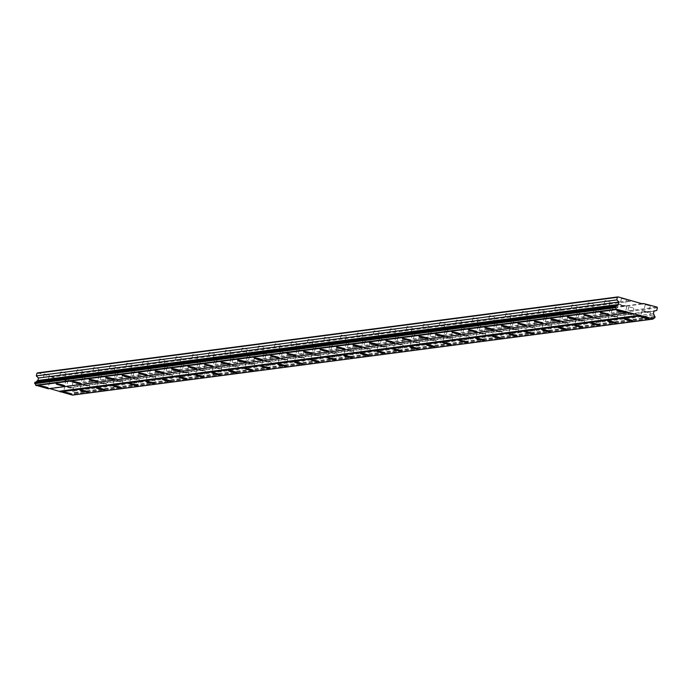 <?xml version="1.0" encoding="UTF-8"?>
<svg xmlns="http://www.w3.org/2000/svg" width="692" height="692" viewBox="0 0 692 692"><rect width="100%" height="100%" fill="white"/><g stroke="black" fill="none" stroke-linecap="round" stroke-linejoin="round"><path stroke-width="0.52" stroke-dasharray="3.46 2.59" d="M620.067 304.852L625.049 306.072L620.067 304.852M621.546 298.442L626.528 299.662L621.546 298.442M42.878 380.418L47.86 381.647L42.878 380.418M44.357 374.009L49.34 375.237L44.357 374.009M59.374 378.256L64.347 379.484L59.374 378.256M60.853 371.855L65.826 373.075L60.853 371.855M75.861 376.102L80.843 377.322L75.861 376.102M77.34 369.692L82.322 370.921L77.34 369.692M92.356 373.94L97.33 375.168L92.356 373.94M93.835 367.538L98.809 368.758L93.835 367.538M108.843 371.786L113.825 373.005L108.843 371.786M110.322 365.376L115.305 366.596L110.322 365.376M125.339 369.623L130.312 370.843L125.339 369.623M126.818 363.213L131.791 364.442L126.818 363.213M141.825 367.461L146.808 368.689L141.825 367.461M143.305 361.06L148.287 362.279L143.305 361.06M158.321 365.307L163.295 366.526L158.321 365.307M159.8 358.897L164.774 360.125L159.8 358.897M174.808 363.144L179.79 364.373L174.808 363.144M176.287 356.743L181.269 357.963L176.287 356.743M191.303 360.99L196.277 362.21L191.303 360.99M192.783 354.581L197.756 355.8L192.783 354.581M207.79 358.828L212.773 360.048L207.79 358.828M209.269 352.418L214.252 353.647L209.269 352.418M224.286 356.665L229.26 357.894L224.286 356.665M225.765 350.264L230.739 351.484L225.765 350.264M240.773 354.512L245.755 355.731L240.773 354.512M242.252 348.102L247.234 349.33L242.252 348.102M257.268 352.349L262.242 353.577L257.268 352.349M258.747 345.939L263.721 347.168L258.747 345.939M273.755 350.187L278.729 351.415L273.755 350.187M275.234 343.786L280.208 345.005L275.234 343.786M290.251 348.033L295.225 349.252L290.251 348.033M291.73 341.623L296.704 342.851L291.73 341.623M306.738 345.87L311.711 347.099L306.738 345.87M308.217 339.469L313.191 340.689L308.217 339.469M323.233 343.716L328.207 344.936L323.233 343.716M324.712 337.307L329.686 338.526L324.712 337.307M339.72 341.554L344.694 342.774L339.72 341.554M341.199 335.144L346.173 336.373L341.199 335.144M356.216 339.391L361.189 340.62L356.216 339.391M357.695 332.99L362.669 334.21L357.695 332.99M372.703 337.238L377.676 338.457L372.703 337.238M374.182 330.828L379.155 332.056L374.182 330.828M389.198 335.075L394.172 336.303L389.198 335.075M390.677 328.674L395.651 329.894L390.677 328.674M405.685 332.921L410.659 334.141L405.685 332.921M407.164 326.512L412.138 327.731L407.164 326.512M422.181 330.759L427.154 331.978L422.181 330.759M423.66 324.349L428.633 325.577L423.66 324.349M438.667 328.596L443.641 329.825L438.667 328.596M440.147 322.195L445.12 323.415L440.147 322.195M455.163 326.442L460.137 327.662L455.163 326.442M456.642 320.033L461.616 321.261L456.642 320.033M471.65 324.28L476.624 325.508L471.65 324.28M473.129 317.87L478.103 319.099L473.129 317.87M488.145 322.126L493.119 323.346L488.145 322.126M489.625 315.716L494.598 316.936L489.625 315.716M504.632 319.963L509.606 321.183L504.632 319.963M506.112 313.554L511.085 314.782L506.112 313.554M521.128 317.801L526.102 319.029L521.128 317.801M522.607 311.4L527.581 312.62L522.607 311.4M537.615 315.647L542.589 316.867L537.615 315.647M539.094 309.238L544.068 310.457L539.094 309.238M554.11 313.485L559.084 314.713L554.11 313.485M555.589 307.075L560.563 308.303L555.589 307.075M570.597 311.322L575.571 312.55L570.597 311.322M572.076 304.921L577.05 306.141L572.076 304.921M587.084 309.168L592.067 310.388L587.084 309.168M588.563 302.759L593.546 303.987L588.563 302.759M603.58 307.006L608.553 308.234L603.58 307.006M605.059 300.605L610.033 301.824L605.059 300.605M626.554 306.547A4.351 0.45 -167 0 0 626.744 306.461A4.351 0.45 -167 0 0 623.181 305.181A4.351 0.45 -167 0 0 618.449 304.428A4.351 0.45 -167 0 0 618.267 304.506A4.351 0.45 -167 0 0 621.831 305.786A4.351 0.45 -167 0 0 626.554 306.547M49.366 382.114A4.351 0.45 -167 0 0 49.556 382.036A4.351 0.45 -167 0 0 45.992 380.756A4.351 0.45 -167 0 0 41.261 379.995A4.351 0.45 -167 0 0 41.079 380.081A4.351 0.45 -167 0 0 44.643 381.361A4.351 0.45 -167 0 0 49.366 382.114M65.861 379.96A4.351 0.45 -167 0 0 66.043 379.873A4.351 0.45 -167 0 0 62.479 378.593A4.351 0.45 -167 0 0 57.747 377.832A4.351 0.45 -167 0 0 57.566 377.918A4.351 0.45 -167 0 0 61.13 379.199A4.351 0.45 -167 0 0 65.861 379.96M82.348 377.797A4.351 0.45 -167 0 0 82.538 377.72A4.351 0.45 -167 0 0 78.974 376.431A4.351 0.45 -167 0 0 74.243 375.678A4.351 0.45 -167 0 0 74.061 375.756A4.351 0.45 -167 0 0 77.625 377.045A4.351 0.45 -167 0 0 82.348 377.797M98.844 375.644A4.351 0.45 -167 0 0 99.025 375.557A4.351 0.45 -167 0 0 95.461 374.277A4.351 0.45 -167 0 0 90.73 373.516A4.351 0.45 -167 0 0 90.548 373.602A4.351 0.45 -167 0 0 94.112 374.882A4.351 0.45 -167 0 0 98.844 375.644M115.33 373.481A4.351 0.45 -167 0 0 115.521 373.395A4.351 0.45 -167 0 0 111.957 372.114A4.351 0.45 -167 0 0 107.225 371.362A4.351 0.45 -167 0 0 107.044 371.44A4.351 0.45 -167 0 0 110.608 372.72A4.351 0.45 -167 0 0 115.33 373.481M131.826 371.319A4.351 0.45 -167 0 0 132.008 371.241A4.351 0.45 -167 0 0 128.444 369.952A4.351 0.45 -167 0 0 123.712 369.199A4.351 0.45 -167 0 0 123.531 369.286A4.351 0.45 -167 0 0 127.094 370.566A4.351 0.45 -167 0 0 131.826 371.319M148.313 369.165A4.351 0.45 -167 0 0 148.503 369.078A4.351 0.45 -167 0 0 144.939 367.798A4.351 0.45 -167 0 0 140.208 367.037A4.351 0.45 -167 0 0 140.026 367.123A4.351 0.45 -167 0 0 143.59 368.403A4.351 0.45 -167 0 0 148.313 369.165M164.808 367.002A4.351 0.45 -167 0 0 164.99 366.924A4.351 0.45 -167 0 0 161.426 365.635A4.351 0.45 -167 0 0 156.695 364.883A4.351 0.45 -167 0 0 156.513 364.961A4.351 0.45 -167 0 0 160.077 366.25A4.351 0.45 -167 0 0 164.808 367.002M181.295 364.84A4.351 0.45 -167 0 0 181.486 364.762A4.351 0.45 -167 0 0 177.922 363.482A4.351 0.45 -167 0 0 173.19 362.72A4.351 0.45 -167 0 0 173.009 362.807A4.351 0.45 -167 0 0 176.572 364.087A4.351 0.45 -167 0 0 181.295 364.84M197.791 362.686A4.351 0.45 -167 0 0 197.973 362.599A4.351 0.45 -167 0 0 194.409 361.319A4.351 0.45 -167 0 0 189.677 360.567A4.351 0.45 -167 0 0 189.496 360.644A4.351 0.45 -167 0 0 193.059 361.925A4.351 0.45 -167 0 0 197.791 362.686M214.278 360.523A4.351 0.45 -167 0 0 214.468 360.445A4.351 0.45 -167 0 0 210.904 359.157A4.351 0.45 -167 0 0 206.173 358.404A4.351 0.45 -167 0 0 205.991 358.482A4.351 0.45 -167 0 0 209.546 359.771A4.351 0.45 -167 0 0 214.278 360.523M230.773 358.37A4.351 0.45 -167 0 0 230.955 358.283A4.351 0.45 -167 0 0 227.391 357.003A4.351 0.45 -167 0 0 222.66 356.242A4.351 0.45 -167 0 0 222.478 356.328A4.351 0.45 -167 0 0 226.042 357.608A4.351 0.45 -167 0 0 230.773 358.37M247.26 356.207A4.351 0.45 -167 0 0 247.451 356.12A4.351 0.45 -167 0 0 243.887 354.84A4.351 0.45 -167 0 0 239.155 354.088A4.351 0.45 -167 0 0 238.974 354.166A4.351 0.45 -167 0 0 242.529 355.454A4.351 0.45 -167 0 0 247.26 356.207M263.756 354.045A4.351 0.45 -167 0 0 263.937 353.967A4.351 0.45 -167 0 0 260.374 352.686A4.351 0.45 -167 0 0 255.642 351.925A4.351 0.45 -167 0 0 255.46 352.012A4.351 0.45 -167 0 0 259.024 353.292A4.351 0.45 -167 0 0 263.756 354.045M280.243 351.891A4.351 0.45 -167 0 0 280.424 351.804A4.351 0.45 -167 0 0 276.869 350.524A4.351 0.45 -167 0 0 272.138 349.763A4.351 0.45 -167 0 0 271.956 349.849A4.351 0.45 -167 0 0 275.511 351.129A4.351 0.45 -167 0 0 280.243 351.891M296.738 349.728A4.351 0.45 -167 0 0 296.92 349.65A4.351 0.45 -167 0 0 293.356 348.361A4.351 0.45 -167 0 0 288.625 347.609A4.351 0.45 -167 0 0 288.443 347.687A4.351 0.45 -167 0 0 292.007 348.976A4.351 0.45 -167 0 0 296.738 349.728M313.225 347.574A4.351 0.45 -167 0 0 313.407 347.488A4.351 0.45 -167 0 0 309.852 346.208A4.351 0.45 -167 0 0 305.12 345.446A4.351 0.45 -167 0 0 304.938 345.533A4.351 0.45 -167 0 0 308.494 346.813A4.351 0.45 -167 0 0 313.225 347.574M329.721 345.412A4.351 0.45 -167 0 0 329.902 345.325A4.351 0.45 -167 0 0 326.339 344.045A4.351 0.45 -167 0 0 321.607 343.293A4.351 0.45 -167 0 0 321.425 343.37A4.351 0.45 -167 0 0 324.989 344.651A4.351 0.45 -167 0 0 329.721 345.412M346.208 343.249A4.351 0.45 -167 0 0 346.389 343.171A4.351 0.45 -167 0 0 342.834 341.883A4.351 0.45 -167 0 0 338.103 341.13A4.351 0.45 -167 0 0 337.921 341.217A4.351 0.45 -167 0 0 341.476 342.497A4.351 0.45 -167 0 0 346.208 343.249M362.703 341.095A4.351 0.45 -167 0 0 362.885 341.009A4.351 0.45 -167 0 0 359.321 339.729A4.351 0.45 -167 0 0 354.589 338.968A4.351 0.45 -167 0 0 354.408 339.054A4.351 0.45 -167 0 0 357.972 340.334A4.351 0.45 -167 0 0 362.703 341.095M379.19 338.933A4.351 0.45 -167 0 0 379.372 338.855A4.351 0.45 -167 0 0 375.817 337.566A4.351 0.45 -167 0 0 371.085 336.814A4.351 0.45 -167 0 0 370.895 336.892A4.351 0.45 -167 0 0 374.458 338.18A4.351 0.45 -167 0 0 379.19 338.933M395.686 336.77A4.351 0.45 -167 0 0 395.867 336.693A4.351 0.45 -167 0 0 392.303 335.412A4.351 0.45 -167 0 0 387.572 334.651A4.351 0.45 -167 0 0 387.39 334.738A4.351 0.45 -167 0 0 390.954 336.018A4.351 0.45 -167 0 0 395.686 336.77M412.173 334.617A4.351 0.45 -167 0 0 412.354 334.53A4.351 0.45 -167 0 0 408.799 333.25A4.351 0.45 -167 0 0 404.067 332.497A4.351 0.45 -167 0 0 403.877 332.575A4.351 0.45 -167 0 0 407.441 333.855A4.351 0.45 -167 0 0 412.173 334.617M428.668 332.454A4.351 0.45 -167 0 0 428.85 332.376A4.351 0.45 -167 0 0 425.286 331.087A4.351 0.45 -167 0 0 420.554 330.335A4.351 0.45 -167 0 0 420.373 330.413A4.351 0.45 -167 0 0 423.937 331.702A4.351 0.45 -167 0 0 428.668 332.454M445.155 330.3A4.351 0.45 -167 0 0 445.337 330.214A4.351 0.45 -167 0 0 441.773 328.934A4.351 0.45 -167 0 0 437.05 328.172A4.351 0.45 -167 0 0 436.86 328.259A4.351 0.45 -167 0 0 440.423 329.539A4.351 0.45 -167 0 0 445.155 330.3M461.651 328.138A4.351 0.45 -167 0 0 461.832 328.051A4.351 0.45 -167 0 0 458.268 326.771A4.351 0.45 -167 0 0 453.537 326.018A4.351 0.45 -167 0 0 453.355 326.096A4.351 0.45 -167 0 0 456.919 327.385A4.351 0.45 -167 0 0 461.651 328.138M478.137 325.975A4.351 0.45 -167 0 0 478.319 325.897A4.351 0.45 -167 0 0 474.755 324.617A4.351 0.45 -167 0 0 470.032 323.856A4.351 0.45 -167 0 0 469.842 323.942A4.351 0.45 -167 0 0 473.406 325.223A4.351 0.45 -167 0 0 478.137 325.975M494.633 323.821A4.351 0.45 -167 0 0 494.815 323.735A4.351 0.45 -167 0 0 491.251 322.455A4.351 0.45 -167 0 0 486.519 321.693A4.351 0.45 -167 0 0 486.338 321.78A4.351 0.45 -167 0 0 489.901 323.06A4.351 0.45 -167 0 0 494.633 323.821M511.12 321.659A4.351 0.45 -167 0 0 511.302 321.581A4.351 0.45 -167 0 0 507.738 320.292A4.351 0.45 -167 0 0 503.015 319.54A4.351 0.45 -167 0 0 502.824 319.618A4.351 0.45 -167 0 0 506.388 320.906A4.351 0.45 -167 0 0 511.12 321.659M527.615 319.505A4.351 0.45 -167 0 0 527.797 319.419A4.351 0.45 -167 0 0 524.233 318.138A4.351 0.45 -167 0 0 519.502 317.377A4.351 0.45 -167 0 0 519.32 317.464A4.351 0.45 -167 0 0 522.884 318.744A4.351 0.45 -167 0 0 527.615 319.505M544.102 317.343A4.351 0.45 -167 0 0 544.284 317.256A4.351 0.45 -167 0 0 540.72 315.976A4.351 0.45 -167 0 0 535.997 315.223A4.351 0.45 -167 0 0 535.807 315.301A4.351 0.45 -167 0 0 539.371 316.581A4.351 0.45 -167 0 0 544.102 317.343M560.598 315.18A4.351 0.45 -167 0 0 560.779 315.102A4.351 0.45 -167 0 0 557.216 313.813A4.351 0.45 -167 0 0 552.484 313.061A4.351 0.45 -167 0 0 552.303 313.147A4.351 0.45 -167 0 0 555.866 314.428A4.351 0.45 -167 0 0 560.598 315.18M577.085 313.026A4.351 0.45 -167 0 0 577.266 312.94A4.351 0.45 -167 0 0 573.703 311.659A4.351 0.45 -167 0 0 568.98 310.898A4.351 0.45 -167 0 0 568.789 310.985A4.351 0.45 -167 0 0 572.353 312.265A4.351 0.45 -167 0 0 577.085 313.026M593.58 310.864A4.351 0.45 -167 0 0 593.762 310.786A4.351 0.45 -167 0 0 590.198 309.497A4.351 0.45 -167 0 0 585.467 308.744A4.351 0.45 -167 0 0 585.285 308.822A4.351 0.45 -167 0 0 588.849 310.111A4.351 0.45 -167 0 0 593.58 310.864M610.067 308.701A4.351 0.45 -167 0 0 610.249 308.623A4.351 0.45 -167 0 0 606.685 307.343A4.351 0.45 -167 0 0 601.953 306.582A4.351 0.45 -167 0 0 601.772 306.668A4.351 0.45 -167 0 0 605.336 307.949A4.351 0.45 -167 0 0 610.067 308.701M650.35 312.767A4.351 0.45 -167 0 0 650.532 312.689A4.351 0.45 -167 0 0 646.968 311.409A4.351 0.45 -167 0 0 642.237 310.647A4.351 0.45 -167 0 0 642.055 310.734A4.351 0.45 -167 0 0 645.619 312.014A4.351 0.45 -167 0 0 650.35 312.767M73.162 388.342A4.351 0.45 -167 0 0 73.343 388.255A4.351 0.45 -167 0 0 69.78 386.975A4.351 0.45 -167 0 0 65.048 386.222A4.351 0.45 -167 0 0 64.866 386.3A4.351 0.45 -167 0 0 68.43 387.581A4.351 0.45 -167 0 0 73.162 388.342M89.649 386.179A4.351 0.45 -167 0 0 89.83 386.101A4.351 0.45 -167 0 0 86.266 384.813A4.351 0.45 -167 0 0 81.544 384.06A4.351 0.45 -167 0 0 81.353 384.147A4.351 0.45 -167 0 0 84.917 385.427A4.351 0.45 -167 0 0 89.649 386.179M106.144 384.025A4.351 0.45 -167 0 0 106.326 383.939A4.351 0.45 -167 0 0 102.762 382.659A4.351 0.45 -167 0 0 98.03 381.897A4.351 0.45 -167 0 0 97.849 381.984A4.351 0.45 -167 0 0 101.413 383.264A4.351 0.45 -167 0 0 106.144 384.025M122.631 381.863A4.351 0.45 -167 0 0 122.813 381.785A4.351 0.45 -167 0 0 119.249 380.496A4.351 0.45 -167 0 0 114.526 379.744A4.351 0.45 -167 0 0 114.336 379.822A4.351 0.45 -167 0 0 117.9 381.11A4.351 0.45 -167 0 0 122.631 381.863M139.127 379.7A4.351 0.45 -167 0 0 139.308 379.623A4.351 0.45 -167 0 0 135.744 378.342A4.351 0.45 -167 0 0 131.013 377.581A4.351 0.45 -167 0 0 130.831 377.668A4.351 0.45 -167 0 0 134.395 378.948A4.351 0.45 -167 0 0 139.127 379.7M155.614 377.547A4.351 0.45 -167 0 0 155.795 377.46A4.351 0.45 -167 0 0 152.231 376.18A4.351 0.45 -167 0 0 147.5 375.427A4.351 0.45 -167 0 0 147.318 375.505A4.351 0.45 -167 0 0 150.882 376.785A4.351 0.45 -167 0 0 155.614 377.547M172.109 375.384A4.351 0.45 -167 0 0 172.291 375.306A4.351 0.45 -167 0 0 168.727 374.017A4.351 0.45 -167 0 0 163.995 373.265A4.351 0.45 -167 0 0 163.814 373.343A4.351 0.45 -167 0 0 167.377 374.632A4.351 0.45 -167 0 0 172.109 375.384M188.596 373.23A4.351 0.45 -167 0 0 188.778 373.144A4.351 0.45 -167 0 0 185.214 371.863A4.351 0.45 -167 0 0 180.482 371.102A4.351 0.45 -167 0 0 180.301 371.189A4.351 0.45 -167 0 0 183.864 372.469A4.351 0.45 -167 0 0 188.596 373.23M205.083 371.068A4.351 0.45 -167 0 0 205.273 370.981A4.351 0.45 -167 0 0 201.709 369.701A4.351 0.45 -167 0 0 196.978 368.948A4.351 0.45 -167 0 0 196.796 369.026A4.351 0.45 -167 0 0 200.36 370.315A4.351 0.45 -167 0 0 205.083 371.068M221.578 368.905A4.351 0.45 -167 0 0 221.76 368.827A4.351 0.45 -167 0 0 218.196 367.547A4.351 0.45 -167 0 0 213.465 366.786A4.351 0.45 -167 0 0 213.283 366.872A4.351 0.45 -167 0 0 216.847 368.153A4.351 0.45 -167 0 0 221.578 368.905M238.065 366.751A4.351 0.45 -167 0 0 238.256 366.665A4.351 0.45 -167 0 0 234.692 365.385A4.351 0.45 -167 0 0 229.96 364.623A4.351 0.45 -167 0 0 229.779 364.71A4.351 0.45 -167 0 0 233.342 365.99A4.351 0.45 -167 0 0 238.065 366.751M254.561 364.589A4.351 0.45 -167 0 0 254.743 364.511A4.351 0.45 -167 0 0 251.179 363.222A4.351 0.45 -167 0 0 246.447 362.47A4.351 0.45 -167 0 0 246.265 362.547A4.351 0.45 -167 0 0 249.829 363.836A4.351 0.45 -167 0 0 254.561 364.589M271.048 362.435A4.351 0.45 -167 0 0 271.238 362.349A4.351 0.45 -167 0 0 267.674 361.068A4.351 0.45 -167 0 0 262.943 360.307A4.351 0.45 -167 0 0 262.761 360.394A4.351 0.45 -167 0 0 266.325 361.674A4.351 0.45 -167 0 0 271.048 362.435M287.543 360.272A4.351 0.45 -167 0 0 287.725 360.186A4.351 0.45 -167 0 0 284.161 358.906A4.351 0.45 -167 0 0 279.43 358.153A4.351 0.45 -167 0 0 279.248 358.231A4.351 0.45 -167 0 0 282.812 359.511A4.351 0.45 -167 0 0 287.543 360.272M304.03 358.11A4.351 0.45 -167 0 0 304.221 358.032A4.351 0.45 -167 0 0 300.657 356.743A4.351 0.45 -167 0 0 295.925 355.991A4.351 0.45 -167 0 0 295.743 356.077A4.351 0.45 -167 0 0 299.307 357.357A4.351 0.45 -167 0 0 304.03 358.11M320.526 355.956A4.351 0.45 -167 0 0 320.707 355.87A4.351 0.45 -167 0 0 317.144 354.589A4.351 0.45 -167 0 0 312.412 353.828A4.351 0.45 -167 0 0 312.23 353.915A4.351 0.45 -167 0 0 315.794 355.195A4.351 0.45 -167 0 0 320.526 355.956M337.013 353.794A4.351 0.45 -167 0 0 337.203 353.716A4.351 0.45 -167 0 0 333.639 352.427A4.351 0.45 -167 0 0 328.908 351.674A4.351 0.45 -167 0 0 328.726 351.752A4.351 0.45 -167 0 0 332.281 353.041A4.351 0.45 -167 0 0 337.013 353.794M353.508 351.631A4.351 0.45 -167 0 0 353.69 351.553A4.351 0.45 -167 0 0 350.126 350.273A4.351 0.45 -167 0 0 345.394 349.512A4.351 0.45 -167 0 0 345.213 349.598A4.351 0.45 -167 0 0 348.777 350.879A4.351 0.45 -167 0 0 353.508 351.631M369.995 349.477A4.351 0.45 -167 0 0 370.185 349.391A4.351 0.45 -167 0 0 366.622 348.111A4.351 0.45 -167 0 0 361.89 347.358A4.351 0.45 -167 0 0 361.708 347.436A4.351 0.45 -167 0 0 365.264 348.716A4.351 0.45 -167 0 0 369.995 349.477M386.491 347.315A4.351 0.45 -167 0 0 386.672 347.237A4.351 0.45 -167 0 0 383.108 345.948A4.351 0.45 -167 0 0 378.377 345.196A4.351 0.45 -167 0 0 378.195 345.273A4.351 0.45 -167 0 0 381.759 346.562A4.351 0.45 -167 0 0 386.491 347.315M402.978 345.161A4.351 0.45 -167 0 0 403.159 345.074A4.351 0.45 -167 0 0 399.604 343.794A4.351 0.45 -167 0 0 394.873 343.033A4.351 0.45 -167 0 0 394.691 343.12A4.351 0.45 -167 0 0 398.246 344.4A4.351 0.45 -167 0 0 402.978 345.161M419.473 342.998A4.351 0.45 -167 0 0 419.655 342.912A4.351 0.45 -167 0 0 416.091 341.632A4.351 0.45 -167 0 0 411.359 340.879A4.351 0.45 -167 0 0 411.178 340.957A4.351 0.45 -167 0 0 414.742 342.246A4.351 0.45 -167 0 0 419.473 342.998M435.96 340.836A4.351 0.45 -167 0 0 436.142 340.758A4.351 0.45 -167 0 0 432.587 339.478A4.351 0.45 -167 0 0 427.855 338.717A4.351 0.45 -167 0 0 427.673 338.803A4.351 0.45 -167 0 0 431.228 340.083A4.351 0.45 -167 0 0 435.96 340.836M452.456 338.682A4.351 0.45 -167 0 0 452.637 338.596A4.351 0.45 -167 0 0 449.073 337.315A4.351 0.45 -167 0 0 444.342 336.554A4.351 0.45 -167 0 0 444.16 336.641A4.351 0.45 -167 0 0 447.724 337.921A4.351 0.45 -167 0 0 452.456 338.682M468.942 336.52A4.351 0.45 -167 0 0 469.124 336.442A4.351 0.45 -167 0 0 465.569 335.153A4.351 0.45 -167 0 0 460.837 334.4A4.351 0.45 -167 0 0 460.656 334.478A4.351 0.45 -167 0 0 464.211 335.767A4.351 0.45 -167 0 0 468.942 336.52M485.438 334.366A4.351 0.45 -167 0 0 485.62 334.279A4.351 0.45 -167 0 0 482.056 332.999A4.351 0.45 -167 0 0 477.324 332.238A4.351 0.45 -167 0 0 477.143 332.324A4.351 0.45 -167 0 0 480.706 333.605A4.351 0.45 -167 0 0 485.438 334.366M501.925 332.203A4.351 0.45 -167 0 0 502.107 332.117A4.351 0.45 -167 0 0 498.551 330.837A4.351 0.45 -167 0 0 493.82 330.084A4.351 0.45 -167 0 0 493.638 330.162A4.351 0.45 -167 0 0 497.193 331.442A4.351 0.45 -167 0 0 501.925 332.203M518.42 330.041A4.351 0.45 -167 0 0 518.602 329.963A4.351 0.45 -167 0 0 515.038 328.674A4.351 0.45 -167 0 0 510.307 327.922A4.351 0.45 -167 0 0 510.125 328.008A4.351 0.45 -167 0 0 513.689 329.288A4.351 0.45 -167 0 0 518.42 330.041M534.907 327.887A4.351 0.45 -167 0 0 535.089 327.8A4.351 0.45 -167 0 0 531.534 326.52A4.351 0.45 -167 0 0 526.802 325.759A4.351 0.45 -167 0 0 526.612 325.845A4.351 0.45 -167 0 0 530.176 327.126A4.351 0.45 -167 0 0 534.907 327.887M551.403 325.724A4.351 0.45 -167 0 0 551.585 325.647A4.351 0.45 -167 0 0 548.021 324.358A4.351 0.45 -167 0 0 543.289 323.605A4.351 0.45 -167 0 0 543.108 323.683A4.351 0.45 -167 0 0 546.671 324.972A4.351 0.45 -167 0 0 551.403 325.724M567.89 323.562A4.351 0.45 -167 0 0 568.071 323.484A4.351 0.45 -167 0 0 564.508 322.204A4.351 0.45 -167 0 0 559.785 321.443A4.351 0.45 -167 0 0 559.594 321.529A4.351 0.45 -167 0 0 563.158 322.809A4.351 0.45 -167 0 0 567.89 323.562M584.385 321.408A4.351 0.45 -167 0 0 584.567 321.322A4.351 0.45 -167 0 0 581.003 320.041A4.351 0.45 -167 0 0 576.272 319.289A4.351 0.45 -167 0 0 576.09 319.367A4.351 0.45 -167 0 0 579.654 320.647A4.351 0.45 -167 0 0 584.385 321.408M600.872 319.246A4.351 0.45 -167 0 0 601.054 319.168A4.351 0.45 -167 0 0 597.49 317.879A4.351 0.45 -167 0 0 592.767 317.126A4.351 0.45 -167 0 0 592.577 317.204A4.351 0.45 -167 0 0 596.141 318.493A4.351 0.45 -167 0 0 600.872 319.246M617.368 317.092A4.351 0.45 -167 0 0 617.549 317.005A4.351 0.45 -167 0 0 613.986 315.725A4.351 0.45 -167 0 0 609.254 314.964A4.351 0.45 -167 0 0 609.072 315.05A4.351 0.45 -167 0 0 612.636 316.33A4.351 0.45 -167 0 0 617.368 317.092M633.855 314.929A4.351 0.45 -167 0 0 634.036 314.843A4.351 0.45 -167 0 0 630.473 313.562A4.351 0.45 -167 0 0 625.75 312.81A4.351 0.45 -167 0 0 625.559 312.888A4.351 0.45 -167 0 0 629.123 314.177A4.351 0.45 -167 0 0 633.855 314.929M643.863 311.071L648.837 312.3L643.863 311.071M645.342 304.662L650.316 305.89L645.342 304.662M66.674 386.646L71.648 387.866L66.674 386.646M68.153 380.237L73.127 381.456L68.153 380.237M83.161 384.484L88.135 385.712L83.161 384.484M84.64 378.074L89.614 379.303L84.64 378.074M99.657 382.321L104.63 383.55L99.657 382.321M101.136 375.92L106.11 377.14L101.136 375.92M116.144 380.168L121.117 381.387L116.144 380.168M117.623 373.758L122.596 374.986L117.623 373.758M132.639 378.005L137.613 379.233L132.639 378.005M134.118 371.604L139.092 372.824L134.118 371.604M149.126 375.851L154.1 377.071L149.126 375.851M150.605 369.442L155.579 370.661L150.605 369.442M165.613 373.689L170.595 374.908L165.613 373.689M167.092 367.279L172.074 368.507L167.092 367.279M182.108 371.526L187.082 372.754L182.108 371.526M183.588 365.125L188.561 366.345L183.588 365.125M198.595 369.372L203.578 370.592L198.595 369.372M200.075 362.963L205.057 364.191L200.075 362.963M215.091 367.21L220.065 368.438L215.091 367.21M216.57 360.8L221.544 362.028L216.57 360.8M231.578 365.056L236.56 366.276L231.578 365.056M233.057 358.646L238.039 359.866L233.057 358.646M248.073 362.893L253.047 364.113L248.073 362.893M249.553 356.484L254.526 357.712L249.553 356.484M264.56 360.731L269.543 361.959L264.56 360.731M266.039 354.33L271.022 355.55L266.039 354.33M281.056 358.577L286.03 359.797L281.056 358.577M282.535 352.167L287.509 353.387L282.535 352.167M297.543 356.415L302.525 357.643L297.543 356.415M299.022 350.005L304.004 351.233L299.022 350.005M314.038 354.252L319.012 355.48L314.038 354.252M315.517 347.851L320.491 349.071L315.517 347.851M330.525 352.098L335.508 353.318L330.525 352.098M332.004 345.689L336.987 346.917L332.004 345.689M347.021 349.936L351.994 351.164L347.021 349.936M348.5 343.535L353.474 344.754L348.5 343.535M363.508 347.782L368.49 349.002L363.508 347.782M364.987 341.372L369.969 342.592L364.987 341.372M380.003 345.619L384.977 346.839L380.003 345.619M381.482 339.21L386.456 340.438L381.482 339.21M396.49 343.457L401.472 344.685L396.49 343.457M397.969 337.056L402.952 338.276L397.969 337.056M412.986 341.303L417.959 342.523L412.986 341.303M414.465 334.893L419.438 336.122L414.465 334.893M429.472 339.141L434.446 340.369L429.472 339.141M430.952 332.731L435.925 333.959L430.952 332.731M445.968 336.987L450.942 338.206L445.968 336.987M447.447 330.577L452.421 331.797L447.447 330.577M462.455 334.824L467.429 336.044L462.455 334.824M463.934 328.415L468.908 329.643L463.934 328.415M478.951 332.662L483.924 333.89L478.951 332.662M480.43 326.261L485.403 327.48L480.43 326.261M495.437 330.508L500.411 331.728L495.437 330.508M496.917 324.098L501.89 325.318L496.917 324.098M511.933 328.345L516.907 329.574L511.933 328.345M513.412 321.936L518.386 323.164L513.412 321.936M528.42 326.183L533.394 327.411L528.42 326.183M529.899 319.782L534.873 321.002L529.899 319.782M544.915 324.029L549.889 325.249L544.915 324.029M546.395 317.619L551.368 318.848L546.395 317.619M561.402 321.867L566.376 323.095L561.402 321.867M562.881 315.465L567.855 316.685L562.881 315.465M577.898 319.713L582.872 320.932L577.898 319.713M579.377 313.303L584.351 314.523L579.377 313.303M594.385 317.55L599.358 318.77L594.385 317.55M595.864 311.14L600.838 312.369L595.864 311.14M610.88 315.388L615.854 316.616L610.88 315.388M612.359 308.987L617.333 310.206L612.359 308.987M627.367 313.234L632.341 314.453L627.367 313.234M628.846 306.824L633.82 308.052L628.846 306.824M37.576 372.884L51.096 376.422L631.58 300.415M51.096 376.422L51.502 377.123L631.986 301.124M35.18 382.192A1.384 1.323 82.5 0 0 35.872 382.105M51.502 377.123L76.501 383.074L76.916 383.775L76.31 386.37L73.49 387.191L72.919 389.665L73.698 391.006A1.384 1.323 82.5 0 0 74.572 392.502L74.234 393.99A1.384 1.323 82.5 0 0 72.807 394.89L72.444 395.115M49.755 388.584L48.241 388.783M48.907 388.368L629.391 312.36M72.919 389.665L653.404 313.658M653.975 311.184L73.49 387.191M656.803 310.371L76.31 386.37M657.4 307.767L76.916 383.775M76.501 383.074L656.985 307.066M641.951 303.727L62.989 379.536M62.315 379.951L642.799 303.952M653.291 318.891L72.807 394.89M73.698 391.006L654.191 315.007M654.018 318.086L74.234 393.99M74.572 392.502L655.056 316.495M655.09 317.758L74.606 393.757M74.805 392.9L655.289 316.901M626.528 299.662L625.049 306.072M49.34 375.237L47.86 381.647M65.826 373.075L64.347 379.484M82.322 370.921L80.843 377.322M98.809 368.758L97.33 375.168M115.305 366.596L113.825 373.005M131.791 364.442L130.312 370.843M148.287 362.279L146.808 368.689M164.774 360.125L163.295 366.526M181.269 357.963L179.79 364.373M197.756 355.8L196.277 362.21M214.252 353.647L212.773 360.048M230.739 351.484L229.26 357.894M247.234 349.33L245.755 355.731M263.721 347.168L262.242 353.577M280.208 345.005L278.729 351.415M296.704 342.851L295.225 349.252M313.191 340.689L311.711 347.099M329.686 338.526L328.207 344.936M346.173 336.373L344.694 342.774M362.669 334.21L361.189 340.62M379.155 332.056L377.676 338.457M395.651 329.894L394.172 336.303M412.138 327.731L410.659 334.141M428.633 325.577L427.154 331.978M445.12 323.415L443.641 329.825M461.616 321.261L460.137 327.662M478.103 319.099L476.624 325.508M494.598 316.936L493.119 323.346M511.085 314.782L509.606 321.183M527.581 312.62L526.102 319.029M544.068 310.457L542.589 316.867M560.563 308.303L559.084 314.713M577.05 306.141L575.571 312.55M593.546 303.987L592.067 310.388M610.033 301.824L608.553 308.234M626.744 306.461L625.369 312.421M49.556 382.036L48.181 387.996M66.043 379.873L64.667 385.833M82.538 377.72L81.163 383.671M99.025 375.557L97.65 381.517M115.521 373.395L114.145 379.354M132.008 371.241L130.632 377.192M148.503 369.078L147.128 375.038M164.99 366.924L163.615 372.876M181.486 364.762L180.11 370.722M197.973 362.599L196.597 368.559M214.468 360.445L213.093 366.397M230.955 358.283L229.58 364.243M247.451 356.12L246.075 362.08M263.937 353.967L262.562 359.927M280.424 351.804L279.049 357.764M296.92 349.65L295.545 355.602M313.407 347.488L312.031 353.448M329.902 345.325L328.527 351.285M346.389 343.171L345.014 349.123M362.885 341.009L361.509 346.969M379.372 338.855L377.996 344.806M395.867 336.693L394.492 342.652M412.354 334.53L410.979 340.49M428.85 332.376L427.474 338.327M445.337 330.214L443.961 336.174M461.832 328.051L460.457 334.011M478.319 325.897L476.944 331.857M494.815 323.735L493.439 329.695M511.302 321.581L509.926 327.532M527.797 319.419L526.422 325.378M544.284 317.256L542.909 323.216M560.779 315.102L559.404 321.053M577.266 312.94L575.891 318.9M593.762 310.786L592.387 316.737M610.249 308.623L608.873 314.583M650.532 312.689L649.157 318.649M73.343 388.255L71.968 394.215M89.83 386.101L88.455 392.053M106.326 383.939L104.95 389.899M122.813 381.785L121.437 387.736M139.308 379.623L137.933 385.582M155.795 377.46L154.42 383.42M172.291 375.306L170.915 381.257M188.778 373.144L187.402 379.104M205.273 370.981L203.898 376.941M221.76 368.827L220.385 374.787M238.256 366.665L236.88 372.625M254.743 364.511L253.367 370.462M271.238 362.349L269.863 368.308M287.725 360.186L286.35 366.146M304.221 358.032L302.845 363.983M320.707 355.87L319.332 361.829M337.203 353.716L335.828 359.667M353.69 351.553L352.315 357.513M370.185 349.391L368.81 355.351M386.672 347.237L385.297 353.188M403.159 345.074L401.784 351.034M419.655 342.912L418.279 348.872M436.142 340.758L434.766 346.718M452.637 338.596L451.262 344.555M469.124 336.442L467.749 342.393M485.62 334.279L484.244 340.239M502.107 332.117L500.731 338.077M518.602 329.963L517.227 335.914M535.089 327.8L533.714 333.76M551.585 325.647L550.209 331.598M568.071 323.484L566.696 329.444M584.567 321.322L583.192 327.281M601.054 319.168L599.679 325.119M617.549 317.005L616.174 322.965M634.036 314.843L632.661 320.803M650.316 305.89L648.837 312.3M73.127 381.456L71.648 387.866M89.614 379.303L88.135 385.712M106.11 377.14L104.63 383.55M122.596 374.986L121.117 381.387M139.092 372.824L137.613 379.233M155.579 370.661L154.1 377.071M172.074 368.507L170.595 374.908M188.561 366.345L187.082 372.754M205.057 364.191L203.578 370.592M221.544 362.028L220.065 368.438M238.039 359.866L236.56 366.276M254.526 357.712L253.047 364.113M271.022 355.55L269.543 361.959M287.509 353.387L286.03 359.797M304.004 351.233L302.525 357.643M320.491 349.071L319.012 355.48M336.987 346.917L335.508 353.318M353.474 344.754L351.994 351.164M369.969 342.592L368.49 349.002M386.456 340.438L384.977 346.839M402.952 338.276L401.472 344.685M419.438 336.122L417.959 342.523M435.925 333.959L434.446 340.369M452.421 331.797L450.942 338.206M468.908 329.643L467.429 336.044M485.403 327.48L483.924 333.89M501.89 325.318L500.411 331.728M518.386 323.164L516.907 329.574M534.873 321.002L533.394 327.411M551.368 318.848L549.889 325.249M567.855 316.685L566.376 323.095M584.351 314.523L582.872 320.932M600.838 312.369L599.358 318.77M617.333 310.206L615.854 316.616M633.82 308.052L632.341 314.453M621.442 298.494L619.963 304.895M44.253 374.061L42.774 380.47M60.74 371.907L59.261 378.308M77.236 369.744L75.757 376.154M93.723 367.582L92.244 373.991M110.218 365.428L108.739 371.829M126.705 363.265L125.226 369.675M143.201 361.103L141.722 367.513M159.688 358.949L158.209 365.359M176.183 356.787L174.704 363.196M192.67 354.633L191.191 361.034M209.166 352.47L207.686 358.88M225.653 350.308L224.173 356.717M242.148 348.154L240.669 354.555M258.635 345.991L257.156 352.401M275.131 343.837L273.651 350.238M291.617 341.675L290.138 348.085M308.113 339.512L306.634 345.922M324.6 337.359L323.121 343.76M341.095 335.196L339.616 341.606M357.582 333.034L356.103 339.443M374.069 330.88L372.59 337.289M390.565 328.717L389.086 335.127M407.052 326.563L405.573 332.964M423.547 324.401L422.068 330.811M440.034 322.238L438.555 328.648M456.53 320.085L455.051 326.486M473.017 317.922L471.537 324.332M489.512 315.768L488.033 322.169M505.999 313.606L504.52 320.015M522.495 311.443L521.015 317.853M538.981 309.289L537.502 315.69M555.477 307.127L553.998 313.537M571.964 304.964L570.485 311.374M588.459 302.811L586.98 309.22M604.946 300.648L603.467 307.058M618.267 304.506L616.892 310.466M41.079 380.081L39.703 386.032M57.566 377.918L56.19 383.878M74.061 375.756L72.686 381.716M90.548 373.602L89.173 379.553M107.044 371.44L105.668 377.399M123.531 369.286L122.155 375.237M140.026 367.123L138.651 373.083M156.513 364.961L155.138 370.921M173.009 362.807L171.633 368.758M189.496 360.644L188.12 366.604M205.991 358.482L204.616 364.442M222.478 356.328L221.103 362.288M238.974 354.166L237.598 360.125M255.46 352.012L254.085 357.963M271.956 349.849L270.581 355.809M288.443 347.687L287.068 353.647M304.938 345.533L303.563 351.484M321.425 343.37L320.05 349.33M337.921 341.217L336.546 347.168M354.408 339.054L353.032 345.014M370.895 336.892L369.519 342.851M387.39 334.738L386.015 340.689M403.877 332.575L402.502 338.535M420.373 330.413L418.997 336.373M436.86 328.259L435.484 334.219M453.355 326.096L451.98 332.056M469.842 323.942L468.467 329.894M486.338 321.78L484.962 327.74M502.824 319.618L501.449 325.577M519.32 317.464L517.945 323.415M535.807 315.301L534.432 321.261M552.303 313.147L550.927 319.099M568.789 310.985L567.414 316.945M585.285 308.822L583.91 314.782M601.772 306.668L600.397 312.62M642.055 310.734L640.68 316.685M64.866 386.3L63.491 392.26M81.353 384.147L79.978 390.098M97.849 381.984L96.473 387.944M114.336 379.822L112.96 385.781M130.831 377.668L129.456 383.619M147.318 375.505L145.943 381.465M163.814 373.343L162.438 379.303M180.301 371.189L178.925 377.149M196.796 369.026L195.421 374.986M213.283 366.872L211.908 372.824M229.779 364.71L228.403 370.67M246.265 362.547L244.89 368.507M262.761 360.394L261.386 366.345M279.248 358.231L277.873 364.191M295.743 356.077L294.368 362.028M312.23 353.915L310.855 359.875M328.726 351.752L327.351 357.712M345.213 349.598L343.837 355.55M361.708 347.436L360.333 353.396M378.195 345.273L376.82 351.233M394.691 343.12L393.315 349.079M411.178 340.957L409.802 346.917M427.673 338.803L426.298 344.754M444.16 336.641L442.785 342.601M460.656 334.478L459.28 340.438M477.143 332.324L475.767 338.276M493.638 330.162L492.263 336.122M510.125 328.008L508.75 333.959M526.612 325.845L525.237 331.805M543.108 323.683L541.732 329.643M559.594 321.529L558.219 327.48M576.09 319.367L574.715 325.327M592.577 317.204L591.202 323.164M609.072 315.05L607.697 321.01M625.559 312.888L624.184 318.848M645.229 304.714L643.75 311.123M68.041 380.289L66.562 386.69M84.528 378.126L83.049 384.536M101.023 375.964L99.544 382.373M117.51 373.81L116.031 380.219M134.006 371.647L132.527 378.057M150.493 369.493L149.014 375.894M166.988 367.331L165.509 373.741M183.475 365.168L181.996 371.578M199.971 363.015L198.492 369.416M216.458 360.852L214.978 367.262M232.953 358.698L231.474 365.099M249.44 356.536L247.961 362.945M265.936 354.373L264.456 360.783M282.423 352.219L280.943 358.62M298.918 350.057L297.439 356.466M315.405 347.903L313.926 354.304M331.9 345.74L330.421 352.15M348.387 343.578L346.908 349.988M364.883 341.424L363.404 347.825M381.37 339.262L379.891 345.671M397.865 337.099L396.386 343.509M414.352 334.945L412.873 341.346M430.848 332.783L429.369 339.192M447.335 330.629L445.856 337.03M463.83 328.466L462.351 334.876M480.317 326.304L478.838 332.714M496.804 324.15L495.325 330.551M513.3 321.988L511.821 328.397M529.787 319.834L528.307 326.235M546.282 317.671L544.803 324.081M562.769 315.509L561.29 321.918M579.265 313.355L577.785 319.756M595.751 311.192L594.272 317.602M612.247 309.03L610.768 315.44M628.734 306.876L627.255 313.277M654.364 317.983L73.88 393.99M616.018 306.193L35.534 382.2"/><path stroke-width="1.04" d="M625.179 312.507A4.351 0.45 -167 0 0 625.369 312.421A4.351 0.45 -167 0 0 621.805 311.14A4.351 0.45 -167 0 0 617.074 310.379A4.351 0.45 -167 0 0 616.892 310.466A4.351 0.45 -167 0 0 620.456 311.746A4.351 0.45 -167 0 0 625.179 312.507M47.99 388.074A4.351 0.45 -167 0 0 48.181 387.996A4.351 0.45 -167 0 0 44.617 386.707A4.351 0.45 -167 0 0 39.885 385.954A4.351 0.45 -167 0 0 39.703 386.032A4.351 0.45 -167 0 0 43.267 387.321A4.351 0.45 -167 0 0 47.99 388.074M64.486 385.911A4.351 0.45 -167 0 0 64.667 385.833A4.351 0.45 -167 0 0 61.104 384.553A4.351 0.45 -167 0 0 56.372 383.792A4.351 0.45 -167 0 0 56.19 383.878A4.351 0.45 -167 0 0 59.754 385.159A4.351 0.45 -167 0 0 64.486 385.911M80.973 383.757A4.351 0.45 -167 0 0 81.163 383.671A4.351 0.45 -167 0 0 77.599 382.391A4.351 0.45 -167 0 0 72.868 381.638A4.351 0.45 -167 0 0 72.686 381.716A4.351 0.45 -167 0 0 76.25 382.996A4.351 0.45 -167 0 0 80.973 383.757M97.468 381.595A4.351 0.45 -167 0 0 97.65 381.517A4.351 0.45 -167 0 0 94.086 380.228A4.351 0.45 -167 0 0 89.355 379.476A4.351 0.45 -167 0 0 89.173 379.553A4.351 0.45 -167 0 0 92.737 380.842A4.351 0.45 -167 0 0 97.468 381.595M113.955 379.441A4.351 0.45 -167 0 0 114.145 379.354A4.351 0.45 -167 0 0 110.582 378.074A4.351 0.45 -167 0 0 105.85 377.313A4.351 0.45 -167 0 0 105.668 377.399A4.351 0.45 -167 0 0 109.232 378.68A4.351 0.45 -167 0 0 113.955 379.441M130.451 377.278A4.351 0.45 -167 0 0 130.632 377.192A4.351 0.45 -167 0 0 127.069 375.912A4.351 0.45 -167 0 0 122.337 375.159A4.351 0.45 -167 0 0 122.155 375.237A4.351 0.45 -167 0 0 125.719 376.526A4.351 0.45 -167 0 0 130.451 377.278M146.938 375.116A4.351 0.45 -167 0 0 147.128 375.038A4.351 0.45 -167 0 0 143.564 373.758A4.351 0.45 -167 0 0 138.833 372.997A4.351 0.45 -167 0 0 138.651 373.083A4.351 0.45 -167 0 0 142.215 374.363A4.351 0.45 -167 0 0 146.938 375.116M163.433 372.962A4.351 0.45 -167 0 0 163.615 372.876A4.351 0.45 -167 0 0 160.051 371.595A4.351 0.45 -167 0 0 155.319 370.834A4.351 0.45 -167 0 0 155.138 370.921A4.351 0.45 -167 0 0 158.702 372.201A4.351 0.45 -167 0 0 163.433 372.962M179.92 370.8A4.351 0.45 -167 0 0 180.11 370.722A4.351 0.45 -167 0 0 176.546 369.433A4.351 0.45 -167 0 0 171.815 368.68A4.351 0.45 -167 0 0 171.633 368.758A4.351 0.45 -167 0 0 175.197 370.047A4.351 0.45 -167 0 0 179.92 370.8M196.416 368.646A4.351 0.45 -167 0 0 196.597 368.559A4.351 0.45 -167 0 0 193.033 367.279A4.351 0.45 -167 0 0 188.302 366.518A4.351 0.45 -167 0 0 188.12 366.604A4.351 0.45 -167 0 0 191.684 367.885A4.351 0.45 -167 0 0 196.416 368.646M212.902 366.483A4.351 0.45 -167 0 0 213.093 366.397A4.351 0.45 -167 0 0 209.529 365.117A4.351 0.45 -167 0 0 204.797 364.364A4.351 0.45 -167 0 0 204.616 364.442A4.351 0.45 -167 0 0 208.171 365.722A4.351 0.45 -167 0 0 212.902 366.483M229.398 364.321A4.351 0.45 -167 0 0 229.58 364.243A4.351 0.45 -167 0 0 226.016 362.954A4.351 0.45 -167 0 0 221.284 362.201A4.351 0.45 -167 0 0 221.103 362.288A4.351 0.45 -167 0 0 224.666 363.568A4.351 0.45 -167 0 0 229.398 364.321M245.885 362.167A4.351 0.45 -167 0 0 246.075 362.08A4.351 0.45 -167 0 0 242.511 360.8A4.351 0.45 -167 0 0 237.78 360.039A4.351 0.45 -167 0 0 237.598 360.125A4.351 0.45 -167 0 0 241.153 361.406A4.351 0.45 -167 0 0 245.885 362.167M262.38 360.004A4.351 0.45 -167 0 0 262.562 359.927A4.351 0.45 -167 0 0 258.998 358.638A4.351 0.45 -167 0 0 254.267 357.885A4.351 0.45 -167 0 0 254.085 357.963A4.351 0.45 -167 0 0 257.649 359.252A4.351 0.45 -167 0 0 262.38 360.004M278.867 357.842A4.351 0.45 -167 0 0 279.049 357.764A4.351 0.45 -167 0 0 275.494 356.484A4.351 0.45 -167 0 0 270.762 355.723A4.351 0.45 -167 0 0 270.581 355.809A4.351 0.45 -167 0 0 274.136 357.089A4.351 0.45 -167 0 0 278.867 357.842M295.363 355.688A4.351 0.45 -167 0 0 295.545 355.602A4.351 0.45 -167 0 0 291.981 354.321A4.351 0.45 -167 0 0 287.249 353.569A4.351 0.45 -167 0 0 287.068 353.647A4.351 0.45 -167 0 0 290.631 354.927A4.351 0.45 -167 0 0 295.363 355.688M311.85 353.525A4.351 0.45 -167 0 0 312.031 353.448A4.351 0.45 -167 0 0 308.476 352.159A4.351 0.45 -167 0 0 303.745 351.406A4.351 0.45 -167 0 0 303.563 351.484A4.351 0.45 -167 0 0 307.118 352.773A4.351 0.45 -167 0 0 311.85 353.525M328.345 351.372A4.351 0.45 -167 0 0 328.527 351.285A4.351 0.45 -167 0 0 324.963 350.005A4.351 0.45 -167 0 0 320.232 349.244A4.351 0.45 -167 0 0 320.05 349.33A4.351 0.45 -167 0 0 323.614 350.61A4.351 0.45 -167 0 0 328.345 351.372M344.832 349.209A4.351 0.45 -167 0 0 345.014 349.123A4.351 0.45 -167 0 0 341.459 347.842A4.351 0.45 -167 0 0 336.727 347.09A4.351 0.45 -167 0 0 336.546 347.168A4.351 0.45 -167 0 0 340.101 348.457A4.351 0.45 -167 0 0 344.832 349.209M361.328 347.047A4.351 0.45 -167 0 0 361.509 346.969A4.351 0.45 -167 0 0 357.946 345.689A4.351 0.45 -167 0 0 353.214 344.927A4.351 0.45 -167 0 0 353.032 345.014A4.351 0.45 -167 0 0 356.596 346.294A4.351 0.45 -167 0 0 361.328 347.047M377.815 344.893A4.351 0.45 -167 0 0 377.996 344.806A4.351 0.45 -167 0 0 374.441 343.526A4.351 0.45 -167 0 0 369.71 342.765A4.351 0.45 -167 0 0 369.519 342.851A4.351 0.45 -167 0 0 373.083 344.132A4.351 0.45 -167 0 0 377.815 344.893M394.31 342.73A4.351 0.45 -167 0 0 394.492 342.652A4.351 0.45 -167 0 0 390.928 341.364A4.351 0.45 -167 0 0 386.197 340.611A4.351 0.45 -167 0 0 386.015 340.689A4.351 0.45 -167 0 0 389.579 341.978A4.351 0.45 -167 0 0 394.31 342.73M410.797 340.576A4.351 0.45 -167 0 0 410.979 340.49A4.351 0.45 -167 0 0 407.424 339.21A4.351 0.45 -167 0 0 402.692 338.449A4.351 0.45 -167 0 0 402.502 338.535A4.351 0.45 -167 0 0 406.066 339.815A4.351 0.45 -167 0 0 410.797 340.576M427.293 338.414A4.351 0.45 -167 0 0 427.474 338.327A4.351 0.45 -167 0 0 423.911 337.047A4.351 0.45 -167 0 0 419.179 336.295A4.351 0.45 -167 0 0 418.997 336.373A4.351 0.45 -167 0 0 422.561 337.653A4.351 0.45 -167 0 0 427.293 338.414M443.78 336.251A4.351 0.45 -167 0 0 443.961 336.174A4.351 0.45 -167 0 0 440.397 334.885A4.351 0.45 -167 0 0 435.675 334.132A4.351 0.45 -167 0 0 435.484 334.219A4.351 0.45 -167 0 0 439.048 335.499A4.351 0.45 -167 0 0 443.78 336.251M460.275 334.098A4.351 0.45 -167 0 0 460.457 334.011A4.351 0.45 -167 0 0 456.893 332.731A4.351 0.45 -167 0 0 452.161 331.97A4.351 0.45 -167 0 0 451.98 332.056A4.351 0.45 -167 0 0 455.544 333.336A4.351 0.45 -167 0 0 460.275 334.098M476.762 331.935A4.351 0.45 -167 0 0 476.944 331.857A4.351 0.45 -167 0 0 473.38 330.568A4.351 0.45 -167 0 0 468.657 329.816A4.351 0.45 -167 0 0 468.467 329.894A4.351 0.45 -167 0 0 472.031 331.183A4.351 0.45 -167 0 0 476.762 331.935M493.258 329.773A4.351 0.45 -167 0 0 493.439 329.695A4.351 0.45 -167 0 0 489.875 328.415A4.351 0.45 -167 0 0 485.144 327.653A4.351 0.45 -167 0 0 484.962 327.74A4.351 0.45 -167 0 0 488.526 329.02A4.351 0.45 -167 0 0 493.258 329.773M509.744 327.619A4.351 0.45 -167 0 0 509.926 327.532A4.351 0.45 -167 0 0 506.362 326.252A4.351 0.45 -167 0 0 501.639 325.5A4.351 0.45 -167 0 0 501.449 325.577A4.351 0.45 -167 0 0 505.013 326.858A4.351 0.45 -167 0 0 509.744 327.619M526.24 325.456A4.351 0.45 -167 0 0 526.422 325.378A4.351 0.45 -167 0 0 522.858 324.09A4.351 0.45 -167 0 0 518.126 323.337A4.351 0.45 -167 0 0 517.945 323.415A4.351 0.45 -167 0 0 521.509 324.704A4.351 0.45 -167 0 0 526.24 325.456M542.727 323.302A4.351 0.45 -167 0 0 542.909 323.216A4.351 0.45 -167 0 0 539.345 321.936A4.351 0.45 -167 0 0 534.622 321.175A4.351 0.45 -167 0 0 534.432 321.261A4.351 0.45 -167 0 0 537.995 322.541A4.351 0.45 -167 0 0 542.727 323.302M559.222 321.14A4.351 0.45 -167 0 0 559.404 321.053A4.351 0.45 -167 0 0 555.84 319.773A4.351 0.45 -167 0 0 551.109 319.021A4.351 0.45 -167 0 0 550.927 319.099A4.351 0.45 -167 0 0 554.491 320.387A4.351 0.45 -167 0 0 559.222 321.14M575.709 318.977A4.351 0.45 -167 0 0 575.891 318.9A4.351 0.45 -167 0 0 572.327 317.619A4.351 0.45 -167 0 0 567.604 316.858A4.351 0.45 -167 0 0 567.414 316.945A4.351 0.45 -167 0 0 570.978 318.225A4.351 0.45 -167 0 0 575.709 318.977M592.205 316.824A4.351 0.45 -167 0 0 592.387 316.737A4.351 0.45 -167 0 0 588.823 315.457A4.351 0.45 -167 0 0 584.091 314.696A4.351 0.45 -167 0 0 583.91 314.782A4.351 0.45 -167 0 0 587.473 316.062A4.351 0.45 -167 0 0 592.205 316.824M608.692 314.661A4.351 0.45 -167 0 0 608.873 314.583A4.351 0.45 -167 0 0 605.31 313.294A4.351 0.45 -167 0 0 600.578 312.542A4.351 0.45 -167 0 0 600.397 312.62A4.351 0.45 -167 0 0 603.96 313.909A4.351 0.45 -167 0 0 608.692 314.661M648.975 318.727A4.351 0.45 -167 0 0 649.157 318.649A4.351 0.45 -167 0 0 645.593 317.36A4.351 0.45 -167 0 0 640.861 316.607A4.351 0.45 -167 0 0 640.68 316.685A4.351 0.45 -167 0 0 644.243 317.974A4.351 0.45 -167 0 0 648.975 318.727M71.786 394.302A4.351 0.45 -167 0 0 71.968 394.215A4.351 0.45 -167 0 0 68.404 392.935A4.351 0.45 -167 0 0 63.673 392.174A4.351 0.45 -167 0 0 63.491 392.26A4.351 0.45 -167 0 0 67.055 393.54A4.351 0.45 -167 0 0 71.786 394.302M88.273 392.139A4.351 0.45 -167 0 0 88.455 392.053A4.351 0.45 -167 0 0 84.891 390.772A4.351 0.45 -167 0 0 80.168 390.02A4.351 0.45 -167 0 0 79.978 390.098A4.351 0.45 -167 0 0 83.542 391.387A4.351 0.45 -167 0 0 88.273 392.139M104.769 389.977A4.351 0.45 -167 0 0 104.95 389.899A4.351 0.45 -167 0 0 101.387 388.619A4.351 0.45 -167 0 0 96.655 387.857A4.351 0.45 -167 0 0 96.473 387.944A4.351 0.45 -167 0 0 100.037 389.224A4.351 0.45 -167 0 0 104.769 389.977M121.256 387.823A4.351 0.45 -167 0 0 121.437 387.736A4.351 0.45 -167 0 0 117.874 386.456A4.351 0.45 -167 0 0 113.151 385.695A4.351 0.45 -167 0 0 112.96 385.781A4.351 0.45 -167 0 0 116.524 387.062A4.351 0.45 -167 0 0 121.256 387.823M137.751 385.66A4.351 0.45 -167 0 0 137.933 385.582A4.351 0.45 -167 0 0 134.369 384.294A4.351 0.45 -167 0 0 129.638 383.541A4.351 0.45 -167 0 0 129.456 383.619A4.351 0.45 -167 0 0 133.02 384.908A4.351 0.45 -167 0 0 137.751 385.66M154.238 383.506A4.351 0.45 -167 0 0 154.42 383.42A4.351 0.45 -167 0 0 150.856 382.14A4.351 0.45 -167 0 0 146.124 381.378A4.351 0.45 -167 0 0 145.943 381.465A4.351 0.45 -167 0 0 149.507 382.745A4.351 0.45 -167 0 0 154.238 383.506M170.734 381.344A4.351 0.45 -167 0 0 170.915 381.257A4.351 0.45 -167 0 0 167.352 379.977A4.351 0.45 -167 0 0 162.62 379.225A4.351 0.45 -167 0 0 162.438 379.303A4.351 0.45 -167 0 0 166.002 380.583A4.351 0.45 -167 0 0 170.734 381.344M187.221 379.181A4.351 0.45 -167 0 0 187.402 379.104A4.351 0.45 -167 0 0 183.838 377.815A4.351 0.45 -167 0 0 179.107 377.062A4.351 0.45 -167 0 0 178.925 377.149A4.351 0.45 -167 0 0 182.489 378.429A4.351 0.45 -167 0 0 187.221 379.181M203.708 377.028A4.351 0.45 -167 0 0 203.898 376.941A4.351 0.45 -167 0 0 200.334 375.661A4.351 0.45 -167 0 0 195.602 374.9A4.351 0.45 -167 0 0 195.421 374.986A4.351 0.45 -167 0 0 198.985 376.266A4.351 0.45 -167 0 0 203.708 377.028M220.203 374.865A4.351 0.45 -167 0 0 220.385 374.787A4.351 0.45 -167 0 0 216.821 373.498A4.351 0.45 -167 0 0 212.089 372.746A4.351 0.45 -167 0 0 211.908 372.824A4.351 0.45 -167 0 0 215.471 374.113A4.351 0.45 -167 0 0 220.203 374.865M236.69 372.703A4.351 0.45 -167 0 0 236.88 372.625A4.351 0.45 -167 0 0 233.316 371.344A4.351 0.45 -167 0 0 228.585 370.583A4.351 0.45 -167 0 0 228.403 370.67A4.351 0.45 -167 0 0 231.967 371.95A4.351 0.45 -167 0 0 236.69 372.703M253.185 370.549A4.351 0.45 -167 0 0 253.367 370.462A4.351 0.45 -167 0 0 249.803 369.182A4.351 0.45 -167 0 0 245.072 368.429A4.351 0.45 -167 0 0 244.89 368.507A4.351 0.45 -167 0 0 248.454 369.788A4.351 0.45 -167 0 0 253.185 370.549M269.672 368.386A4.351 0.45 -167 0 0 269.863 368.308A4.351 0.45 -167 0 0 266.299 367.019A4.351 0.45 -167 0 0 261.567 366.267A4.351 0.45 -167 0 0 261.386 366.345A4.351 0.45 -167 0 0 264.95 367.634A4.351 0.45 -167 0 0 269.672 368.386M286.168 366.232A4.351 0.45 -167 0 0 286.35 366.146A4.351 0.45 -167 0 0 282.786 364.866A4.351 0.45 -167 0 0 278.054 364.104A4.351 0.45 -167 0 0 277.873 364.191A4.351 0.45 -167 0 0 281.436 365.471A4.351 0.45 -167 0 0 286.168 366.232M302.655 364.07A4.351 0.45 -167 0 0 302.845 363.983A4.351 0.45 -167 0 0 299.281 362.703A4.351 0.45 -167 0 0 294.55 361.951A4.351 0.45 -167 0 0 294.368 362.028A4.351 0.45 -167 0 0 297.932 363.317A4.351 0.45 -167 0 0 302.655 364.07M319.15 361.907A4.351 0.45 -167 0 0 319.332 361.829A4.351 0.45 -167 0 0 315.768 360.549A4.351 0.45 -167 0 0 311.037 359.788A4.351 0.45 -167 0 0 310.855 359.875A4.351 0.45 -167 0 0 314.419 361.155A4.351 0.45 -167 0 0 319.15 361.907M335.637 359.753A4.351 0.45 -167 0 0 335.828 359.667A4.351 0.45 -167 0 0 332.264 358.387A4.351 0.45 -167 0 0 327.532 357.626A4.351 0.45 -167 0 0 327.351 357.712A4.351 0.45 -167 0 0 330.906 358.992A4.351 0.45 -167 0 0 335.637 359.753M352.133 357.591A4.351 0.45 -167 0 0 352.315 357.513A4.351 0.45 -167 0 0 348.751 356.224A4.351 0.45 -167 0 0 344.019 355.472A4.351 0.45 -167 0 0 343.837 355.55A4.351 0.45 -167 0 0 347.401 356.838A4.351 0.45 -167 0 0 352.133 357.591M368.62 355.437A4.351 0.45 -167 0 0 368.81 355.351A4.351 0.45 -167 0 0 365.246 354.07A4.351 0.45 -167 0 0 360.515 353.309A4.351 0.45 -167 0 0 360.333 353.396A4.351 0.45 -167 0 0 363.888 354.676A4.351 0.45 -167 0 0 368.62 355.437M385.115 353.275A4.351 0.45 -167 0 0 385.297 353.188A4.351 0.45 -167 0 0 381.733 351.908A4.351 0.45 -167 0 0 377.002 351.155A4.351 0.45 -167 0 0 376.82 351.233A4.351 0.45 -167 0 0 380.384 352.513A4.351 0.45 -167 0 0 385.115 353.275M401.602 351.112A4.351 0.45 -167 0 0 401.784 351.034A4.351 0.45 -167 0 0 398.229 349.745A4.351 0.45 -167 0 0 393.497 348.993A4.351 0.45 -167 0 0 393.315 349.079A4.351 0.45 -167 0 0 396.871 350.36A4.351 0.45 -167 0 0 401.602 351.112M418.098 348.958A4.351 0.45 -167 0 0 418.279 348.872A4.351 0.45 -167 0 0 414.716 347.592A4.351 0.45 -167 0 0 409.984 346.83A4.351 0.45 -167 0 0 409.802 346.917A4.351 0.45 -167 0 0 413.366 348.197A4.351 0.45 -167 0 0 418.098 348.958M434.585 346.796A4.351 0.45 -167 0 0 434.766 346.718A4.351 0.45 -167 0 0 431.211 345.429A4.351 0.45 -167 0 0 426.48 344.677A4.351 0.45 -167 0 0 426.298 344.754A4.351 0.45 -167 0 0 429.853 346.043A4.351 0.45 -167 0 0 434.585 346.796M451.08 344.633A4.351 0.45 -167 0 0 451.262 344.555A4.351 0.45 -167 0 0 447.698 343.275A4.351 0.45 -167 0 0 442.966 342.514A4.351 0.45 -167 0 0 442.785 342.601A4.351 0.45 -167 0 0 446.349 343.881A4.351 0.45 -167 0 0 451.08 344.633M467.567 342.479A4.351 0.45 -167 0 0 467.749 342.393A4.351 0.45 -167 0 0 464.194 341.113A4.351 0.45 -167 0 0 459.462 340.36A4.351 0.45 -167 0 0 459.28 340.438A4.351 0.45 -167 0 0 462.836 341.718A4.351 0.45 -167 0 0 467.567 342.479M484.063 340.317A4.351 0.45 -167 0 0 484.244 340.239A4.351 0.45 -167 0 0 480.681 338.95A4.351 0.45 -167 0 0 475.949 338.198A4.351 0.45 -167 0 0 475.767 338.276A4.351 0.45 -167 0 0 479.331 339.564A4.351 0.45 -167 0 0 484.063 340.317M500.55 338.163A4.351 0.45 -167 0 0 500.731 338.077A4.351 0.45 -167 0 0 497.176 336.796A4.351 0.45 -167 0 0 492.444 336.035A4.351 0.45 -167 0 0 492.263 336.122A4.351 0.45 -167 0 0 495.818 337.402A4.351 0.45 -167 0 0 500.55 338.163M517.045 336.001A4.351 0.45 -167 0 0 517.227 335.914A4.351 0.45 -167 0 0 513.663 334.634A4.351 0.45 -167 0 0 508.931 333.881A4.351 0.45 -167 0 0 508.75 333.959A4.351 0.45 -167 0 0 512.314 335.248A4.351 0.45 -167 0 0 517.045 336.001M533.532 333.838A4.351 0.45 -167 0 0 533.714 333.76A4.351 0.45 -167 0 0 530.159 332.48A4.351 0.45 -167 0 0 525.427 331.719A4.351 0.45 -167 0 0 525.237 331.805A4.351 0.45 -167 0 0 528.8 333.086A4.351 0.45 -167 0 0 533.532 333.838M550.028 331.684A4.351 0.45 -167 0 0 550.209 331.598A4.351 0.45 -167 0 0 546.645 330.318A4.351 0.45 -167 0 0 541.914 329.556A4.351 0.45 -167 0 0 541.732 329.643A4.351 0.45 -167 0 0 545.296 330.923A4.351 0.45 -167 0 0 550.028 331.684M566.514 329.522A4.351 0.45 -167 0 0 566.696 329.444A4.351 0.45 -167 0 0 563.132 328.155A4.351 0.45 -167 0 0 558.409 327.402A4.351 0.45 -167 0 0 558.219 327.48A4.351 0.45 -167 0 0 561.783 328.769A4.351 0.45 -167 0 0 566.514 329.522M583.01 327.368A4.351 0.45 -167 0 0 583.192 327.281A4.351 0.45 -167 0 0 579.628 326.001A4.351 0.45 -167 0 0 574.896 325.24A4.351 0.45 -167 0 0 574.715 325.327A4.351 0.45 -167 0 0 578.278 326.607A4.351 0.45 -167 0 0 583.01 327.368M599.497 325.205A4.351 0.45 -167 0 0 599.679 325.119A4.351 0.45 -167 0 0 596.115 323.839A4.351 0.45 -167 0 0 591.392 323.086A4.351 0.45 -167 0 0 591.202 323.164A4.351 0.45 -167 0 0 594.765 324.444A4.351 0.45 -167 0 0 599.497 325.205M615.992 323.043A4.351 0.45 -167 0 0 616.174 322.965A4.351 0.45 -167 0 0 612.61 321.676A4.351 0.45 -167 0 0 607.879 320.924A4.351 0.45 -167 0 0 607.697 321.01A4.351 0.45 -167 0 0 611.261 322.29A4.351 0.45 -167 0 0 615.992 323.043M632.479 320.889A4.351 0.45 -167 0 0 632.661 320.803A4.351 0.45 -167 0 0 629.097 319.522A4.351 0.45 -167 0 0 624.374 318.761A4.351 0.45 -167 0 0 624.184 318.848A4.351 0.45 -167 0 0 627.748 320.128A4.351 0.45 -167 0 0 632.479 320.889M618.06 296.885L617.394 297.3L616.788 299.904L618.942 302.015L618.371 304.497L617.091 305.302A1.384 1.323 -97.5 0 1 615.664 306.193L615.318 307.68A1.384 1.323 -97.5 0 1 616.191 309.177L653.291 318.891A1.384 1.323 -97.5 0 1 654.718 317.991L655.056 316.495A1.384 1.323 -97.5 0 1 654.191 315.007L653.404 313.658L653.975 311.184L656.803 310.371L657.4 307.767L656.985 307.066L643.473 303.528L642.799 303.952L618.06 296.885L37.576 372.884L36.91 373.308L36.304 375.903L38.458 378.022L37.878 380.496L36.598 381.301A1.384 1.323 82.5 0 1 35.872 382.105M628.725 312.784L48.241 388.783L35.707 385.185A1.384 1.323 82.5 0 0 34.825 383.679L35.18 382.192L615.664 306.193M652.928 319.116L72.444 395.115L49.755 388.584M617.394 297.3L36.91 373.308M35.923 385.565L616.416 309.558M640.204 315.189L59.72 391.196M60.135 391.897L640.619 315.898M643.473 303.528L641.951 303.727M616.788 299.904L36.304 375.903M618.942 302.015L38.458 378.022M618.371 304.497L37.878 380.496M35.707 385.185L616.191 309.177M617.091 305.302L36.598 381.301M34.825 383.679L615.318 307.68M654.718 317.991L654.018 318.086M34.6 383.29L615.084 307.291M615.283 306.426L34.799 382.434"/></g></svg>
